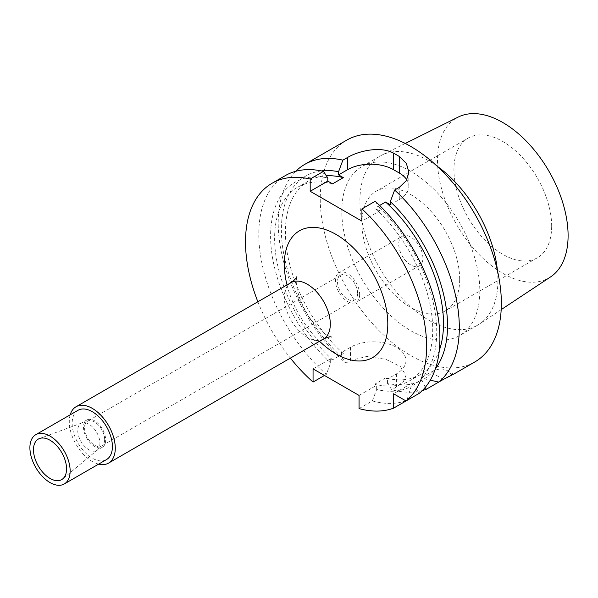<?xml version="1.0" encoding="UTF-8"?>
<svg xmlns="http://www.w3.org/2000/svg" width="598" height="598" viewBox="0 0 598 598"><rect width="100%" height="100%" fill="white"/><g stroke="black" fill="none" stroke-linecap="round" stroke-linejoin="round"><path stroke-width="0.45" stroke-dasharray="2.99 2.24" d="M257.865 301.773A128.062 73.935 -120 0 0 290.389 358.112M70.183 414.833A32.524 18.777 -120 0 0 69.286 421.65A32.524 18.777 60 0 0 98.64 464.123M78.054 410.288A28.457 16.43 -120 0 0 72.156 423.309A28.457 16.43 60 0 0 84.58 451.953A28.457 16.43 60 0 0 106.511 459.578M97.407 449.98A15.675 9.052 60 0 0 99.918 443.32A15.675 9.052 -120 0 0 93.58 428.093A15.675 9.052 -120 0 0 81.814 422.965A15.675 9.052 -120 0 0 80.992 423.347A15.675 9.052 -120 0 0 77.747 430.523A15.675 9.052 60 0 0 84.587 446.295A15.675 9.052 60 0 0 96.667 450.496A15.675 9.052 60 0 0 97.407 449.98L62.82 478.811M86.747 420.028A15.675 9.052 -120 0 1 98.827 424.229A15.675 9.052 -120 0 1 105.667 440.001A15.675 9.052 60 0 1 102.422 447.177A15.675 9.052 60 0 1 90.343 442.976A15.675 9.052 60 0 1 83.496 427.204A15.675 9.052 -120 0 1 86.747 420.028L80.992 423.347M104.643 439.41A14.232 8.215 -120 0 0 98.431 425.088A14.232 8.215 -120 0 0 87.465 421.276A14.232 8.215 -120 0 0 84.52 427.794A14.232 8.215 60 0 0 90.732 442.116A14.232 8.215 60 0 0 101.697 445.929A14.232 8.215 60 0 0 104.643 439.41M357.619 293.356A14.232 8.215 -120 0 0 351.407 279.034A14.232 8.215 -120 0 0 340.441 275.222A14.232 8.215 -120 0 0 337.496 281.74A14.232 8.215 -120 0 0 343.708 296.055A14.232 8.215 -120 0 0 354.674 299.867A14.232 8.215 -120 0 0 357.619 293.356M359.63 294.515A17.073 9.86 60 0 1 356.094 302.334A17.073 9.86 60 0 1 342.938 297.759A17.073 9.86 60 0 1 335.485 280.574A17.073 9.86 -120 0 1 339.021 272.763A17.073 9.86 -120 0 1 352.177 277.337A17.073 9.86 -120 0 1 359.63 294.515M402.267 236.247A17.073 9.86 -120 0 1 415.423 240.822A17.073 9.86 -120 0 1 422.876 258.007A17.073 9.86 60 0 1 419.34 265.818A17.073 9.86 60 0 1 406.184 261.244A17.073 9.86 60 0 1 398.731 244.066A17.073 9.86 -120 0 1 402.267 236.247L339.021 272.763M459.675 279.251A69.114 39.902 -120 0 0 429.506 209.696A69.114 39.902 -120 0 0 376.247 191.181A69.114 39.902 -120 0 0 361.932 222.815A69.114 39.902 60 0 0 392.101 292.37A69.114 39.902 60 0 0 445.361 310.885A69.114 39.902 60 0 0 459.675 279.251M551.67 226.141A69.114 39.902 -120 0 0 521.501 156.586A69.114 39.902 -120 0 0 468.241 138.071A69.114 39.902 -120 0 0 453.927 169.705A69.114 39.902 -120 0 0 484.096 239.26A69.114 39.902 -120 0 0 537.355 257.775A69.114 39.902 -120 0 0 551.67 226.141M550.579 276.911A92.354 53.319 60 0 1 478.878 254.285A92.354 53.319 60 0 1 437.489 160.219A92.354 53.319 -120 0 1 458.285 117.044M497.424 270.55A97.594 56.347 -120 0 1 497.925 280.417A97.594 56.347 60 0 1 479.409 324.041A97.594 56.347 60 0 1 477.712 325.095A97.594 56.347 60 0 1 402.506 298.948A97.594 56.347 60 0 1 359.906 200.734A97.594 56.347 -120 0 1 380.119 156.063L362.007 166.513A97.594 56.347 -120 0 0 341.794 211.191A97.594 56.347 60 0 0 384.394 309.405A97.594 56.347 60 0 0 459.6 335.553A97.594 56.347 60 0 0 479.813 290.875A97.594 56.347 -120 0 0 437.213 192.661A97.594 56.347 -120 0 0 362.007 166.513M437.213 166.259A97.594 56.347 -120 0 0 381.883 155.114A97.594 56.347 -120 0 0 380.119 156.063M346.773 140.126A128.062 73.935 -120 0 0 320.251 198.753A128.062 73.935 60 0 0 376.149 327.629A128.062 73.935 60 0 0 474.834 361.94M295.771 171.282A128.062 73.935 -120 0 0 278.212 223.024A128.062 73.935 60 0 0 345.771 363.158L341.451 356.692L341.451 352.484L343.327 353.568L332.54 359.787L330.672 358.71L313.06 368.876M390.322 204.77L399.307 199.583A32.524 18.777 0 0 0 408.83 186.307A32.524 18.777 0 0 0 406.842 179.834M375.223 201.249L379.543 207.805L379.543 210.989L361.932 221.155M321.343 170.908A117.485 67.828 -120 0 0 282.106 242.93A117.485 67.828 -120 0 0 341.451 356.692M422.352 390.531A128.062 73.935 60 0 1 391.765 389.717L387.444 383.251A117.485 67.828 -120 0 0 421.941 380.231L425.29 387.31M421.941 380.231L421.941 377.383L424.408 378.803L430.261 380.171M424.408 378.803A117.485 67.828 -120 0 0 435.464 368.57M285.321 175.61A128.062 73.935 -120 0 0 261.939 263.367A128.062 73.935 -120 0 0 326.351 374.37L330.672 362.919L330.672 358.71M326.351 374.37L324.467 375.462M439.321 350.338A111.804 64.547 60 0 1 420.349 374.617A111.804 64.547 60 0 1 385.575 377.958L387.444 379.042L396.429 373.855A32.524 18.777 0 0 0 405.96 360.579A32.524 18.777 0 0 0 385.882 343.23A32.524 18.777 0 0 0 350.435 347.296L341.451 352.484M396.429 373.855L396.429 387.026L403.448 381.479L405.96 375.477L400.436 366.589L385.949 359.353L367.03 356.401L350.435 360.467L345.771 363.158M359.062 395.428L376.665 385.262L374.797 384.185A111.804 64.547 -120 0 0 409.57 380.844A111.804 64.547 -120 0 0 374.797 208.254L379.543 210.989M385.575 377.958L374.797 384.185M372.345 400.929A128.062 73.935 -120 0 0 406.842 400.496L411.162 386.458A117.485 67.828 60 0 1 376.665 389.477L372.345 400.929L359.062 408.598M376.665 389.477L376.665 385.262M396.429 387.026L391.765 389.717M387.444 383.251L387.444 379.042M330.672 362.919A117.485 67.828 60 0 1 270.61 237.802A117.485 67.828 60 0 1 327.794 177.927M379.543 207.805A117.485 67.828 60 0 1 413.629 385.03L419.31 393.297M332.54 183.855A111.804 64.547 -120 0 0 297.767 187.196A111.804 64.547 -120 0 0 332.54 359.787M413.629 385.03L411.162 383.602L411.162 386.458M343.327 353.568A111.804 64.547 60 0 1 308.546 180.97A111.804 64.547 60 0 1 326.403 175.812M379.633 205.458L374.797 208.254M411.162 383.602L393.559 393.768M421.941 377.383L430.926 372.195A32.524 18.777 -60 0 1 447.192 370.581A32.524 18.777 -60 0 1 451.37 374.782L443.604 379.267M447.192 370.581L453.523 374.243L451.37 374.782M287.018 284.947A73.18 42.249 -120 0 0 319.541 341.279M291.054 282.615A32.524 18.777 -120 0 0 284.312 297.505A32.524 18.777 -120 0 0 298.514 330.238A32.524 18.777 -120 0 0 323.578 338.946M399.307 199.583L399.307 187.346M350.435 347.296L350.435 360.467M443.395 379.394L430.926 372.195M296.638 276.852L296.219 280.911C296.451 290.142 299.695 300.383 305.952 311.618C313.778 327.031 330.395 338.005 331.359 336.995M81.814 422.965L39.55 438.506M102.422 447.177L96.667 450.496M340.441 275.222L87.465 421.276M419.34 265.818L356.094 302.334M468.241 138.071L376.247 191.181M501.191 309.622L479.409 324.041M405.257 143.468L381.883 155.114M477.712 325.095L459.6 335.553M308.546 180.97L297.767 187.196M420.349 374.617L409.57 380.844M408.83 186.307L408.83 172.067M405.96 375.477L405.96 360.579M537.355 257.775L445.361 310.885M354.674 299.867L101.697 445.929"/><path stroke-width="0.9" d="M406.02 400.966L419.31 393.297A128.062 73.935 -120 0 0 375.223 201.249L361.932 208.919A128.062 73.935 -120 0 1 406.02 400.966L393.559 393.768L393.559 408.165L406.842 400.496M290.389 358.112A128.062 73.935 -120 0 0 313.06 382.047L313.06 368.876L359.062 395.428L359.062 408.598A128.062 73.935 -120 0 0 393.559 408.165M272.03 183.28L285.321 175.61A128.062 73.935 -120 0 1 323.473 171.372L310.19 179.041A128.062 73.935 -120 0 0 272.03 183.28A128.062 73.935 -120 0 0 257.865 301.773M310.19 179.041L310.19 191.285L361.932 221.155L361.932 208.919M98.64 464.123A32.524 18.777 60 0 0 108.544 463.099A32.524 18.777 60 0 0 115.279 448.208A32.524 18.777 -120 0 0 101.084 415.475A32.524 18.777 -120 0 0 76.021 406.767A32.524 18.777 -120 0 0 70.183 414.833M112.402 446.549A28.457 16.43 -120 0 0 99.986 417.912A28.457 16.43 -120 0 0 78.054 410.288L35.798 434.679A28.457 16.43 -120 0 0 29.9 447.708A28.457 16.43 60 0 0 42.323 476.352A28.457 16.43 60 0 0 64.255 483.976L106.511 459.578A28.457 16.43 60 0 0 112.402 446.549M64.255 483.976A28.457 16.43 60 0 0 70.145 470.947A28.457 16.43 -120 0 0 57.722 442.303A28.457 16.43 -120 0 0 35.798 434.679M66.565 468.877A23.389 13.5 -120 0 0 57.102 446.16A23.389 13.5 -120 0 0 39.55 438.506A23.389 13.5 -120 0 0 33.488 449.778A23.389 13.5 -120 0 0 44.461 474.102A23.389 13.5 -120 0 0 62.82 478.811A23.389 13.5 -120 0 0 66.565 468.877M405.257 143.468L458.285 117.044A92.354 53.319 -120 0 1 528.849 143.819A92.354 53.319 -120 0 1 568.1 235.627A92.354 53.319 60 0 1 550.579 276.911L501.191 309.622M497.424 270.55A97.594 56.347 -120 0 0 437.213 166.259M453.523 374.243L474.834 361.94A128.062 73.935 60 0 0 501.356 303.313A128.062 73.935 -120 0 0 445.458 174.437A128.062 73.935 -120 0 0 346.773 140.126L304.733 164.398A128.062 73.935 -120 0 0 295.771 171.282M430.261 380.171L438.73 382.085A128.062 73.935 60 0 0 459.324 327.584A128.062 73.935 -120 0 0 394.643 190.037L399.307 187.346L406.371 180.641L408.83 172.067L406.371 163.418L399.307 156.482A128.062 73.935 -120 0 0 393.559 153.163C381.434 146.211 359.675 150.27 347.558 157.468L342.893 160.159A128.062 73.935 -120 0 0 304.733 164.398M435.464 368.57A117.485 67.828 -120 0 0 390.322 201.578L394.643 190.037M390.322 201.578L390.322 204.77L385.575 202.027A111.804 64.547 60 0 1 439.321 350.338M342.893 160.159L338.573 171.708A117.485 67.828 -120 0 0 321.343 170.908M443.604 379.267L426.262 389.283A128.062 73.935 60 0 1 422.352 390.531M426.262 389.283L425.29 387.31M324.467 375.462L313.06 382.047M323.473 171.372L327.794 177.927L327.794 181.119L332.54 183.855L343.327 177.636A111.804 64.547 60 0 0 326.403 175.812M385.575 202.027L379.633 205.458M338.573 171.708L338.573 174.893L343.327 177.636M338.573 174.893L347.558 169.705L347.558 157.468M327.794 181.119L310.19 191.285M406.842 179.834A32.524 18.777 0 0 0 399.307 173.024L393.559 169.705A32.524 18.777 0 0 0 347.558 169.705M438.73 382.085L443.395 379.394C452.873 374.654 455.534 373.115 451.37 374.782M319.541 341.279A73.18 42.249 -120 0 0 387.803 324.064A73.18 42.249 -120 0 0 336.061 234.438A73.18 42.249 -120 0 0 284.312 264.309A73.18 42.249 -120 0 0 287.018 284.947M331.359 336.995C330.522 336.472 327.928 337.123 323.578 338.946A32.524 18.777 -120 0 0 330.313 324.064A32.524 18.777 -120 0 0 316.11 291.331A32.524 18.777 -120 0 0 291.054 282.615C294.56 280.051 296.421 278.13 296.638 276.852M393.559 169.705L393.559 153.163M399.307 173.024L399.307 156.482M76.021 406.767L291.054 282.615M108.544 463.099L323.578 338.946"/></g></svg>
